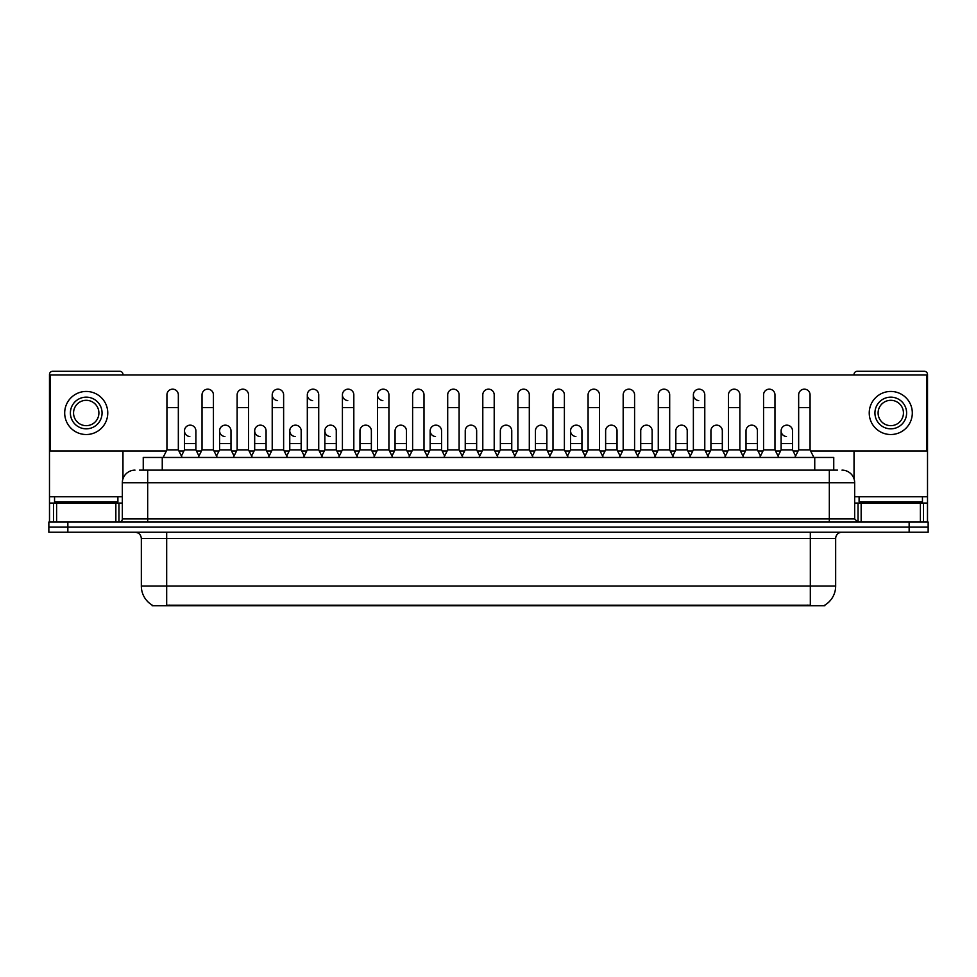 <?xml version="1.0" encoding="UTF-8"?>
<svg xmlns="http://www.w3.org/2000/svg" width="977" height="977" viewBox="0 0 977 977"><rect width="100%" height="100%" fill="white"/><g stroke="black" fill="none" stroke-linecap="round" stroke-linejoin="round"><path stroke-width="1.47" d="M143.253 470.132L143.253 457.456L833.747 457.456L833.747 470.132M824.893 605.081L824.893 605.703L152.107 605.703L152.107 605.081M152.302 605.19A22.178 22.178 0 0 1 141.335 586.053L166.676 586.053L166.676 605.19L810.324 605.19L810.324 586.053L835.665 586.053L835.665 538.547A6.338 6.338 0 0 1 841.991 532.209M141.335 586.053L141.335 538.547C140.969 534.7 138.856 532.587 135.009 532.209M824.698 605.19A22.178 22.178 0 0 0 835.665 586.053M67.853 522.072L928.15 522.072L928.15 527.14L48.85 527.14L48.85 532.209L67.853 532.209L67.853 527.14L48.85 527.14L48.85 522.072L67.853 522.072L67.853 527.14L928.15 527.14L928.15 532.209L67.853 532.209M139.735 470.132L837.558 470.132M139.442 470.132L147.674 470.132L147.674 482.797L122.333 482.797L122.333 518.909A3.163 3.163 0 0 1 119.17 522.072M135.009 470.132A12.664 12.664 0 0 0 122.333 482.797M841.991 470.132A12.664 12.664 0 0 1 854.667 482.797L854.667 518.909L857.83 522.072M163.135 457.456L166.933 449.86L178.339 449.86L182.137 457.456M178.339 449.86L178.339 394.867A5.703 5.703 0 0 0 172.636 389.164A5.703 5.703 0 0 1 172.99 389.176M166.933 449.86L166.933 407.543L178.339 407.543M166.933 407.543L166.933 394.867A5.703 5.703 0 0 1 172.636 389.164M181.404 456.003L184.482 449.86L195.888 449.86L198.954 456.003M195.888 449.86L195.888 430.857A5.703 5.703 0 0 0 190.539 425.166A5.703 5.703 0 0 1 195.888 430.857M184.482 449.86L184.482 443.521L195.888 443.521M184.482 443.521L184.482 430.857A5.703 5.703 0 0 1 190.539 425.166M198.233 457.456L202.031 449.86L213.438 449.86L217.236 457.456M213.438 449.86L213.438 394.867A5.703 5.703 0 0 0 207.735 389.164A5.703 5.703 0 0 1 208.089 389.176M202.031 449.86L202.031 407.543L213.438 407.543M202.031 407.543L202.031 394.867A5.703 5.703 0 0 1 207.735 389.164M233.32 457.456L237.13 449.86L248.524 449.86L252.335 457.456M248.524 449.86L248.524 394.867A5.703 5.703 0 0 0 242.833 389.164A5.703 5.703 0 0 1 243.188 389.176M237.13 449.86L237.13 407.543L248.524 407.543M237.13 407.543L237.13 394.867A5.703 5.703 0 0 1 242.833 389.164M268.419 457.456L272.217 449.86L283.623 449.86L287.421 457.456M283.623 449.86L283.623 394.867A5.703 5.703 0 0 0 277.92 389.164A5.703 5.703 0 0 0 272.229 394.684A5.703 5.703 0 0 0 277.566 400.558M272.217 449.86L272.217 407.543L283.623 407.543M272.217 407.543L272.217 394.867A5.703 5.703 0 0 1 278.286 389.176M303.517 457.456L307.315 449.86L318.722 449.86L322.52 457.456M318.722 449.86L318.722 394.867A5.703 5.703 0 0 0 313.019 389.164A5.703 5.703 0 0 0 307.315 394.684A5.703 5.703 0 0 0 312.664 400.558M307.315 449.86L307.315 407.543L318.722 407.543M307.315 407.543L307.315 394.867A5.703 5.703 0 0 1 313.373 389.176M216.503 456.003L219.581 449.86L230.987 449.86L234.053 456.003M230.987 449.86L230.987 430.857A5.703 5.703 0 0 0 225.638 425.166A5.703 5.703 0 0 1 230.987 430.857M219.581 449.86L219.581 443.521L230.987 443.521M219.581 443.521L219.581 430.857A5.703 5.703 0 0 1 225.638 425.166M251.602 456.003L254.679 449.86L266.074 449.86L269.151 456.003M266.074 449.86L266.074 430.857A5.703 5.703 0 0 0 260.737 425.166A5.703 5.703 0 0 1 266.074 430.857M254.679 449.86L254.679 443.521L266.074 443.521M254.679 443.521L254.679 430.857A5.703 5.703 0 0 1 260.737 425.166M286.701 456.003L289.766 449.86L301.172 449.86L304.25 456.003M301.172 449.86L301.172 430.857A5.703 5.703 0 0 0 295.836 425.166A5.703 5.703 0 0 1 301.172 430.857M289.766 449.86L289.766 443.521L301.172 443.521M289.766 443.521L289.766 430.857A5.703 5.703 0 0 1 295.836 425.166M117.899 496.731L54.553 496.731L54.553 501.799L117.899 501.799L117.899 496.731L122.333 496.731M111.561 503.07L111.561 502.434A0.635 0.635 0 0 1 112.196 501.799M111.561 502.434L60.892 502.434A0.635 0.635 0 0 0 60.256 501.799M60.892 502.434L60.892 503.07M922.447 496.731L859.101 496.731L859.101 501.799L922.447 501.799L922.447 496.731L927.515 496.731L927.515 522.072M916.108 503.07L916.108 502.434A0.635 0.635 0 0 1 916.744 501.799M916.108 502.434L865.439 502.434A0.635 0.635 0 0 0 864.804 501.799M865.439 502.434L865.439 503.07M115.848 522.072L115.848 503.07L56.605 503.07L56.605 522.072M122.968 374.973L122.968 374.472A3.163 3.163 0 0 0 119.805 371.297L52.648 371.297A3.163 3.163 0 0 0 49.485 374.472L49.485 503.07L56.605 503.07M122.968 450.995L122.968 478.84M115.848 503.07L122.333 503.07M49.485 522.072L49.485 503.07M920.395 522.072L920.395 503.07L861.152 503.07L861.152 522.072M927.515 496.731L927.515 374.472A3.163 3.163 0 0 0 924.352 371.297L857.195 371.297A3.163 3.163 0 0 0 854.032 374.472L854.032 374.973M854.032 450.995L854.032 478.84M854.667 503.07L861.152 503.07M920.395 503.07L927.515 503.07M795.596 456.003L792.518 449.86L781.111 449.86L781.111 430.857A5.703 5.703 0 0 1 786.815 425.154A5.703 5.703 0 0 0 781.111 430.674A5.703 5.703 0 0 0 786.461 436.536M708.581 457.456L704.783 449.86L693.377 449.86L693.377 394.867A5.703 5.703 0 0 1 699.08 389.164A5.703 5.703 0 0 0 693.377 394.684A5.703 5.703 0 0 0 698.714 400.558M585.015 456.003L581.938 449.86L570.544 449.86L570.544 430.857A5.703 5.703 0 0 1 576.235 425.154A5.703 5.703 0 0 0 570.544 430.674A5.703 5.703 0 0 0 575.88 436.536M444.633 456.003L441.555 449.86L430.149 449.86L430.149 430.857A5.703 5.703 0 0 1 435.852 425.154A5.703 5.703 0 0 0 430.161 430.674A5.703 5.703 0 0 0 435.498 436.536M339.337 456.003L336.271 449.86L324.865 449.86L324.865 430.857A5.703 5.703 0 0 1 330.568 425.154A5.703 5.703 0 0 0 324.865 430.674A5.703 5.703 0 0 0 330.214 436.536M392.717 457.456L388.919 449.86L377.513 449.86L377.513 394.867A5.703 5.703 0 0 1 383.216 389.164A5.703 5.703 0 0 0 377.513 394.684A5.703 5.703 0 0 0 382.85 400.558M295.469 425.154A5.703 5.703 0 0 0 289.778 430.674A5.703 5.703 0 0 0 295.115 436.536M260.37 425.154A5.703 5.703 0 0 0 254.679 430.674A5.703 5.703 0 0 0 260.016 436.536M225.284 425.154A5.703 5.703 0 0 0 219.581 430.674A5.703 5.703 0 0 0 224.918 436.536M357.619 457.456L353.821 449.86L342.414 449.86L342.414 394.867A5.703 5.703 0 0 1 348.117 389.164A5.703 5.703 0 0 0 342.414 394.684A5.703 5.703 0 0 0 347.763 400.558M190.185 425.154A5.703 5.703 0 0 0 184.482 430.674A5.703 5.703 0 0 0 189.831 436.536M617.037 430.857L617.037 430.857A5.703 5.703 0 0 0 611.7 425.166A5.703 5.703 0 0 1 617.037 430.857L617.037 449.86L620.114 456.003M546.851 430.857L546.851 430.857A5.703 5.703 0 0 0 541.502 425.166A5.703 5.703 0 0 1 546.851 430.857L546.851 449.86L549.917 456.003M476.654 430.857L476.654 430.857A5.703 5.703 0 0 0 471.305 425.166A5.703 5.703 0 0 1 476.654 430.857L476.654 449.86L479.731 456.003M514.097 457.456L517.895 449.86L529.302 449.86L529.302 394.867A5.703 5.703 0 0 0 523.599 389.164A5.703 5.703 0 0 1 523.953 389.176M371.37 430.857L371.37 430.857A5.703 5.703 0 0 0 366.021 425.166A5.703 5.703 0 0 1 371.37 430.857L371.37 449.86L374.435 456.003M408.801 457.456L412.612 449.86L424.006 449.86L424.006 394.867A5.703 5.703 0 0 0 418.303 389.164A5.703 5.703 0 0 1 418.669 389.176M810.641 450.995L926.88 450.995L926.88 374.973L50.12 374.973L50.12 450.995L166.359 450.995M178.913 450.995L183.908 450.995M196.45 450.995L201.457 450.995M214 450.995L219.007 450.995M231.549 450.995L236.556 450.995M249.098 450.995L254.105 450.995M266.648 450.995L271.655 450.995M284.197 450.995L289.204 450.995M301.746 450.995L306.754 450.995M319.296 450.995L324.291 450.995M336.845 450.995L341.84 450.995M354.382 450.995L359.389 450.995M371.932 450.995L376.939 450.995M389.481 450.995L394.488 450.995M407.03 450.995L412.038 450.995M424.58 450.995L429.587 450.995M442.129 450.995L447.136 450.995M459.678 450.995L464.686 450.995M477.228 450.995L482.223 450.995M494.777 450.995L499.772 450.995M512.314 450.995L517.322 450.995M529.864 450.995L534.871 450.995M547.413 450.995L552.42 450.995M564.962 450.995L569.97 450.995M582.512 450.995L587.519 450.995M600.061 450.995L605.068 450.995M617.611 450.995L622.618 450.995M635.16 450.995L640.155 450.995M652.709 450.995L657.704 450.995M670.246 450.995L675.254 450.995M687.796 450.995L692.803 450.995M705.345 450.995L710.352 450.995M722.895 450.995L727.902 450.995M740.444 450.995L745.451 450.995M757.993 450.995L763 450.995M775.543 450.995L780.55 450.995M793.092 450.995L798.087 450.995M406.456 430.857L406.456 430.857A5.703 5.703 0 0 0 401.12 425.166A5.703 5.703 0 0 1 406.456 430.857L406.456 449.86L409.534 456.003M511.753 430.857L511.753 430.857A5.703 5.703 0 0 0 506.404 425.166A5.703 5.703 0 0 1 511.753 430.857L511.753 449.86L514.818 456.003M722.321 430.857L722.321 430.857A5.703 5.703 0 0 0 716.984 425.166A5.703 5.703 0 0 1 722.321 430.857L722.321 449.86L725.398 456.003M86.232 397.15A15.84 15.84 0 0 0 70.393 412.99A15.84 15.84 0 0 0 86.232 428.83A15.84 15.84 0 0 0 102.06 412.99A15.84 15.84 0 0 0 86.232 397.15M86.232 400.314A12.664 12.664 0 0 0 73.556 412.99A12.664 12.664 0 0 0 86.232 425.654A12.664 12.664 0 0 0 98.897 412.99A12.664 12.664 0 0 0 86.232 400.314M86.232 434.521A21.543 21.543 0 0 0 107.763 412.99A21.543 21.543 0 0 0 86.232 391.447A21.543 21.543 0 0 0 64.69 412.99A21.543 21.543 0 0 0 86.232 434.521M890.768 397.15A15.84 15.84 0 0 0 874.94 412.99A15.84 15.84 0 0 0 890.768 428.83A15.84 15.84 0 0 0 906.607 412.99A15.84 15.84 0 0 0 890.768 397.15M890.768 400.314A12.664 12.664 0 0 0 878.103 412.99A12.664 12.664 0 0 0 890.768 425.654A12.664 12.664 0 0 0 903.444 412.99A12.664 12.664 0 0 0 890.768 400.314M890.768 434.521A21.543 21.543 0 0 0 912.31 412.99A21.543 21.543 0 0 0 890.768 391.447A21.543 21.543 0 0 0 869.237 412.99A21.543 21.543 0 0 0 890.768 434.521M342.414 449.86L338.616 457.456M353.821 449.86L353.821 394.867A5.703 5.703 0 0 0 348.117 389.164A5.703 5.703 0 0 1 348.471 389.176M377.513 449.86L373.715 457.456M388.919 449.86L388.919 394.867A5.703 5.703 0 0 0 383.216 389.164A5.703 5.703 0 0 1 383.57 389.176M424.006 449.86L427.816 457.456M412.612 449.86L412.612 407.543L424.006 407.543M412.612 407.543L412.612 394.867A5.703 5.703 0 0 1 418.303 389.164M324.865 449.86L321.799 456.003M336.271 449.86L336.271 430.857A5.703 5.703 0 0 0 330.922 425.166A5.703 5.703 0 0 1 336.271 430.857M356.886 456.003L359.963 449.86L371.37 449.86M359.963 449.86L359.963 443.521L371.37 443.521M359.963 443.521L359.963 430.857A5.703 5.703 0 0 1 366.021 425.166M391.985 456.003L395.062 449.86L406.456 449.86M395.062 449.86L395.062 443.521L406.456 443.521M395.062 443.521L395.062 430.857A5.703 5.703 0 0 1 401.12 425.166M443.9 457.456L447.698 449.86L459.105 449.86L462.903 457.456M459.105 449.86L459.105 394.867A5.703 5.703 0 0 0 453.401 389.164A5.703 5.703 0 0 1 453.768 389.176M447.698 449.86L447.698 407.543L459.105 407.543M447.698 407.543L447.698 394.867A5.703 5.703 0 0 1 453.401 389.164M478.999 457.456L482.797 449.86L494.203 449.86L498.001 457.456M494.203 449.86L494.203 394.867A5.703 5.703 0 0 0 488.5 389.164A5.703 5.703 0 0 1 488.854 389.176M482.797 449.86L482.797 407.543L494.203 407.543M482.797 407.543L482.797 394.867A5.703 5.703 0 0 1 488.5 389.164M529.302 449.86L533.1 457.456M517.895 449.86L517.895 407.543L529.302 407.543M517.895 407.543L517.895 394.867A5.703 5.703 0 0 1 523.599 389.164M549.184 457.456L552.994 449.86L564.388 449.86L568.199 457.456M564.388 449.86L564.388 394.867A5.703 5.703 0 0 0 558.697 389.164A5.703 5.703 0 0 1 559.052 389.176M552.994 449.86L552.994 407.543L564.388 407.543M552.994 407.543L552.994 394.867A5.703 5.703 0 0 1 558.697 389.164M584.283 457.456L588.081 449.86L599.487 449.86L603.285 457.456M599.487 449.86L599.487 394.867A5.703 5.703 0 0 0 593.784 389.164A5.703 5.703 0 0 1 594.15 389.176M588.081 449.86L588.081 407.543L599.487 407.543M588.081 407.543L588.081 394.867A5.703 5.703 0 0 1 593.784 389.164M430.149 449.86L427.083 456.003M441.555 449.86L441.555 430.857A5.703 5.703 0 0 0 436.218 425.166A5.703 5.703 0 0 1 441.555 430.857M462.182 456.003L465.247 449.86L476.654 449.86M465.247 449.86L465.247 443.521L476.654 443.521M465.247 443.521L465.247 430.857A5.703 5.703 0 0 1 471.305 425.166M497.269 456.003L500.346 449.86L511.753 449.86M500.346 449.86L500.346 443.521L511.753 443.521M500.346 443.521L500.346 430.857A5.703 5.703 0 0 1 506.404 425.166M532.367 456.003L535.445 449.86L546.851 449.86M535.445 449.86L535.445 443.521L546.851 443.521M535.445 443.521L535.445 430.857A5.703 5.703 0 0 1 541.502 425.166M570.544 449.86L567.466 456.003M581.938 449.86L581.938 430.857A5.703 5.703 0 0 0 576.601 425.166A5.703 5.703 0 0 1 581.938 430.857M619.381 457.456L623.179 449.86L634.586 449.86L638.384 457.456M634.586 449.86L634.586 394.867A5.703 5.703 0 0 0 628.883 389.164A5.703 5.703 0 0 1 629.237 389.176M623.179 449.86L623.179 407.543L634.586 407.543M623.179 407.543L623.179 394.867A5.703 5.703 0 0 1 628.883 389.164M654.48 457.456L658.278 449.86L669.685 449.86L673.483 457.456M669.685 449.86L669.685 394.867A5.703 5.703 0 0 0 663.981 389.164A5.703 5.703 0 0 1 664.336 389.176M658.278 449.86L658.278 407.543L669.685 407.543M658.278 407.543L658.278 394.867A5.703 5.703 0 0 1 663.981 389.164M693.377 449.86L689.579 457.456M704.783 449.86L704.783 394.867A5.703 5.703 0 0 0 699.08 389.164A5.703 5.703 0 0 1 699.434 389.176M724.665 457.456L728.476 449.86L739.87 449.86L743.68 457.456M739.87 449.86L739.87 394.867A5.703 5.703 0 0 0 734.167 389.164A5.703 5.703 0 0 1 734.533 389.176M728.476 449.86L728.476 407.543L739.87 407.543M728.476 407.543L728.476 394.867A5.703 5.703 0 0 1 734.167 389.164M759.764 457.456L763.562 449.86L774.969 449.86L778.767 457.456M774.969 449.86L774.969 394.867A5.703 5.703 0 0 0 769.265 389.164A5.703 5.703 0 0 1 769.632 389.176M763.562 449.86L763.562 407.543L774.969 407.543M763.562 407.543L763.562 394.867A5.703 5.703 0 0 1 769.265 389.164M794.863 457.456L798.661 449.86L810.067 449.86L813.865 457.456M810.067 449.86L810.067 394.867A5.703 5.703 0 0 0 804.364 389.164A5.703 5.703 0 0 1 804.718 389.176M798.661 449.86L798.661 407.543L810.067 407.543M798.661 407.543L798.661 394.867A5.703 5.703 0 0 1 804.364 389.164M602.565 456.003L605.63 449.86L617.037 449.86M605.63 449.86L605.63 443.521L617.037 443.521M605.63 443.521L605.63 430.857A5.703 5.703 0 0 1 611.7 425.166M637.663 456.003L640.729 449.86L652.135 449.86L655.201 456.003M652.135 449.86L652.135 430.857A5.703 5.703 0 0 0 646.786 425.166A5.703 5.703 0 0 1 652.135 430.857M640.729 449.86L640.729 443.521L652.135 443.521M640.729 443.521L640.729 430.857A5.703 5.703 0 0 1 646.786 425.166M672.75 456.003L675.828 449.86L687.234 449.86L690.299 456.003M687.234 449.86L687.234 430.857A5.703 5.703 0 0 0 681.885 425.166A5.703 5.703 0 0 1 687.234 430.857M675.828 449.86L675.828 443.521L687.234 443.521M675.828 443.521L675.828 430.857A5.703 5.703 0 0 1 681.885 425.166M707.849 456.003L710.926 449.86L722.321 449.86M710.926 449.86L710.926 443.521L722.321 443.521M710.926 443.521L710.926 430.857A5.703 5.703 0 0 1 716.984 425.166M742.947 456.003L746.013 449.86L757.419 449.86L760.497 456.003M757.419 449.86L757.419 430.857A5.703 5.703 0 0 0 752.082 425.166A5.703 5.703 0 0 1 757.419 430.857M746.013 449.86L746.013 443.521L757.419 443.521M746.013 443.521L746.013 430.857A5.703 5.703 0 0 1 752.082 425.166M781.111 449.86L778.046 456.003M792.518 449.86L792.518 430.857A5.703 5.703 0 0 0 787.169 425.166A5.703 5.703 0 0 1 792.518 430.857M807.784 605.703L807.784 605.081M169.216 605.703L169.216 605.081M162.255 470.132L162.255 457.456M814.745 470.132L814.745 457.456M810.324 532.209L810.324 538.547L141.335 538.547M835.665 538.547L810.324 538.547L810.324 586.053L166.676 586.053L166.676 532.209M909.147 532.209L909.147 522.072M147.674 522.072L147.674 518.909L854.667 518.909M122.333 518.909L147.674 518.909L147.674 482.797L829.326 482.797L829.326 522.072M854.667 482.797L829.326 482.797L829.326 470.132M54.553 496.731L49.485 496.731M118.962 503.07L118.962 522.072M49.534 503.07L49.534 522.072M53.491 522.072L53.491 503.07M859.101 496.731L854.667 496.731M927.466 522.072L927.466 503.07M923.509 503.07L923.509 522.072M858.038 522.072L858.038 503.07M342.414 407.543L353.821 407.543M377.513 407.543L388.919 407.543M324.865 443.521L336.271 443.521M430.149 443.521L441.555 443.521M570.544 443.521L581.938 443.521M693.377 407.543L704.783 407.543M781.111 443.521L792.518 443.521"/></g></svg>
